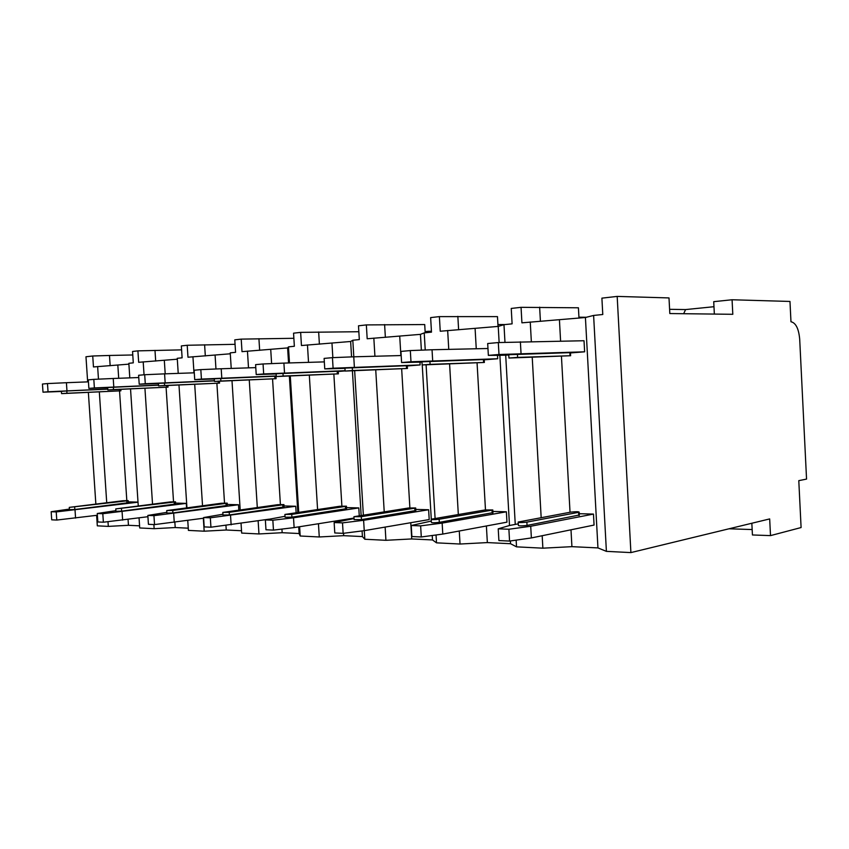 <?xml version="1.0" encoding="UTF-8"?>
<svg xmlns="http://www.w3.org/2000/svg" width="849" height="849" viewBox="0 0 849 849"><rect width="100%" height="100%" fill="white"/><g stroke="black" fill="none" stroke-linecap="round" stroke-linejoin="round"><path stroke-width="1.27" d="M732.804 314.3L732.071 299.761L789.973 301.448L790.971 321.75C795.81 322.832 798.718 328.637 799.694 339.165L806.55 479.091L798.792 480.651L801.095 527.547L770.51 535.613L769.672 518.919L630.903 552.593L617.181 296.407L669.001 297.925L669.819 313.546L732.804 314.3M428.374 332.468L428.299 331.301L425.126 331.63M714.349 314.077L713.722 301.671L732.071 299.761M110.158 365.749L109.479 355.466L132.773 354.967M669.596 309.312L685.589 309.577L713.977 306.712M578.933 317.208L586.394 317.261M497.928 324.541L505.357 324.541M428.299 331.301L431.43 331.28M683.657 313.716L685.589 309.577M617.181 296.407L601.899 298.148L602.779 314.501L593.61 315.446L585.417 317.505L521.923 322.832L521.053 307.327L511.236 308.442L512.106 323.84L503.977 324.679L498.225 326.409L440.238 331.237L439.389 316.613L430.634 317.6L431.483 332.139L424.224 332.893L420.446 334.357L367.182 338.762L366.354 324.912L358.49 325.804L359.318 339.579L352.813 340.247L350.637 341.489L301.448 345.532L300.642 332.373L293.552 333.179L294.359 346.265L288.48 346.87L287.62 347.931L242.007 351.656L241.212 339.122L234.78 339.855L235.566 352.314L230.238 352.866L231.225 368.424M230.291 353.789L187.979 357.217L187.205 345.267L181.346 345.925L182.111 357.822L177.25 358.32L178.226 373.38M177.303 359.201L138.663 362.3L137.909 350.86L132.55 351.475L133.293 362.852L128.846 363.308L129.801 377.869M128.899 364.147L93.464 366.948L92.732 355.996L85.972 356.76L87.659 381.88M630.903 552.593L606.398 551.362L597.951 547.913L571.918 546.66L542.872 548.178L516.532 546.852L510.536 543.71L487.347 542.585L460.031 544.029L436.513 542.84L432.502 539.943L411.723 538.945L385.924 540.304L364.815 539.253L362.417 536.568L343.686 535.666L319.266 536.971L300.196 536.006L299.124 533.522L282.155 532.705L258.966 533.947L241.668 533.076L241.052 523.377M585.417 317.505L597.951 547.913M606.398 551.362L593.61 315.446M139.576 525.839L128.454 525.298L108.311 526.391L97.317 525.839L96.616 515.354M188.255 528.184L175.212 527.547L154.147 528.694L139.714 527.961L139.056 517.911M241.519 530.742L226.248 530.009L204.174 531.198L188.404 530.402L187.756 520.458M108.311 526.391L107.993 521.721M106.73 502.725L99.322 391.909M98.473 379.153L97.624 366.524M95.852 504.051L88.36 392.418M154.147 528.694L153.881 524.565M152.533 504.157L144.935 388.301M144.043 374.791L143.194 361.833M138.26 505.962L130.534 388.938M204.174 531.198L203.335 518.251M202.529 505.749L194.708 384.342M193.975 372.828L192.935 356.707M186.939 507.808L178.98 385.032M258.966 533.947L258.138 520.819M257.3 507.532L249.266 380.012M248.502 367.861L247.452 351.093M240.193 509.909L232 380.734M319.266 536.971L318.449 523.727M317.579 509.538L309.323 375.226M308.527 362.364L307.455 344.917M300.196 536.006L299.623 526.72M298.731 512.329L290.284 375.99M289.477 362.937L288.48 346.87M385.924 540.304L385.138 527.08M384.226 511.841L375.736 369.909M374.918 356.251L373.836 338.082M364.815 539.253L364.295 530.646M363.361 515.141L354.649 370.716M353.81 356.813L352.813 340.247M460.031 544.029L459.277 531.018M458.322 514.515L449.599 363.977M448.76 349.385L447.656 330.473M436.513 542.84L436.046 534.987M435.091 518.484L426.092 364.815M425.232 350.011L424.224 332.893M542.872 548.178L542.182 535.719M541.174 517.688L532.227 357.302M531.347 341.616L530.254 321.973M516.532 546.852L516.15 540.123M515.258 524.406L505.696 355.158M504.975 342.327L503.977 324.679M117.841 365.282L118.701 378.283M119.539 390.943L126.809 500.464M128.061 519.397L128.454 525.298M138.005 502.109L128.252 501.855M69.406 509.082L51.163 511.724L51.715 519.821L56.777 520.055L56.225 511.926L138.016 502.183M97.38 515.247L56.777 520.055M56.225 511.926L51.163 511.724M69.289 507.479L69.438 509.665L74.829 509.517L128.316 502.714M75.572 518.07L75.03 510.005M42.45 384.035L43.002 392.185L48.043 391.771L47.48 383.578L42.45 384.035M43.002 392.185L61.425 391.463M107.791 389.022L48.043 391.771M66.806 390.964L61.415 391.325L61.574 393.596L66.965 393.267L66.806 390.964L107.791 389.139M47.48 383.578L66.413 382.708L66.965 390.837M88.434 381.848L66.413 382.708M66.965 393.267L120.898 390.816L61.574 393.628M126.788 500.846L69.289 507.373L122.914 500.751L128.178 500.602L126.788 500.846L126.936 503.064M366.354 324.912L424.712 324.551L425.19 332.787M439.389 316.613L497.472 316.624L498.034 326.43M521.053 307.327L578.424 307.794L578.986 318.163M92.732 355.996L109.479 355.466M137.909 350.86L181.601 349.862M187.205 345.267L235.067 344.323M241.212 339.122L293.86 338.295M300.642 332.373L358.851 331.726M155.685 361.058L154.985 350.361M205.32 355.943L204.609 344.779M259.656 350.34L258.924 338.677M319.394 344.174L318.651 331.97M385.372 337.361L384.608 324.562M458.619 329.794L457.844 316.337M540.42 321.336L539.635 307.158M770.51 535.613L752.437 534.966L751.843 523.239M728.983 528.789L752.161 529.553M164.335 360.528L165.205 373.836M166.086 387.314L173.525 501.663M174.873 522.294L175.212 527.547M186.589 507.861L186.302 503.383L175.584 503.096M115.889 510.652L97.264 513.496L97.837 521.965L103.376 522.22L102.803 513.709L186.302 503.383M147.928 516.712L103.376 522.22M102.803 513.709L97.264 513.496M115.782 509.029L115.931 511.3L121.619 511.162L175.637 503.998M122.638 520.129L122.076 511.682M88.296 379.864L88.869 388.396L94.388 387.94L93.815 379.365L88.296 379.864M88.869 388.396L107.696 387.685M158.53 385.064L94.388 387.94M158.54 385.202L107.685 387.526L107.844 389.914M93.815 379.365L113.225 378.484L113.787 386.995M138.769 377.54L113.225 378.484M113.533 389.564L168.038 387.133L107.855 389.946L113.533 389.564L113.373 387.144M174.183 502.056L115.772 508.901L169.959 501.95L175.499 501.812L174.183 502.056L174.332 504.37M215.094 355.338L215.964 368.986M216.888 383.345L224.518 502.979M225.951 525.457L226.248 530.009M238.824 510.1L238.484 504.752L227.288 504.455M166.85 512.361L147.843 515.428L148.426 524.311L154.529 524.597L153.945 515.661L238.484 504.752M203.643 518.208L154.529 524.597M153.945 515.661L147.843 515.428M166.744 510.727L166.892 513.083L172.909 512.966L227.352 505.41M174.257 522.379L173.684 513.518M138.62 375.279L139.215 384.236L145.285 383.727L144.691 374.727L138.62 375.279M139.215 384.236L158.434 383.546M214.426 380.723L145.285 383.727M214.426 380.883L158.423 383.377L158.583 385.871M144.691 374.727L164.589 373.857L165.162 382.782M194.272 372.817L164.589 373.857M164.61 385.499L219.551 383.122L158.583 385.902L164.61 385.499L164.441 382.963M225.961 503.372L172.75 510.451L166.733 510.578L221.345 503.255L227.203 503.128L225.961 503.372L226.121 505.792M270.735 349.661L271.606 363.616M272.561 379.004L280.393 504.423M281.932 529.086L282.155 532.705M287.62 347.931L288.554 362.969M289.36 376.022L297.819 512.456M298.721 526.868L299.124 533.522M296.121 512.711L295.728 506.259L284.012 505.951M222.947 514.239L203.601 517.561L204.195 526.9L210.934 527.208L210.329 517.816L295.728 506.259M268.953 519.195L210.934 527.208M210.329 517.816L203.601 517.561M222.841 512.594L223 515.046L229.4 514.961L284.075 506.949M231.14 524.852L230.546 515.555M194.113 370.238L194.718 379.641L201.425 379.089L200.82 369.623L194.113 370.238M194.718 379.641L214.309 378.994M276.275 375.958L201.425 379.089M275.925 376.203L214.298 378.803L214.468 381.413M200.82 369.623L221.196 368.763L221.791 378.134M255.782 367.617L221.196 368.763M220.867 381.021L276.084 378.707L214.468 381.456L220.867 381.021L220.698 378.357M282.781 504.815L229.23 512.318L222.831 512.414L277.697 504.688L283.927 504.582L282.781 504.815L282.94 507.352M331.98 343.399L332.85 357.641M333.859 374.207L341.882 506.036M342.72 519.864L342.773 520.628M343.537 533.289L343.686 535.666M350.637 341.489L351.571 356.898M352.409 370.801L361.143 515.492M362.077 530.933L362.417 536.568M359.265 515.789L358.787 507.914L346.53 507.596M338.252 371.469L345.108 370.917M285.02 516.298L265.355 519.928L265.97 529.765L273.463 530.116L272.837 520.214L293.51 517.794L358.787 507.914M354.022 518.07L294.125 527.6L273.463 530.116M272.837 520.214L265.355 519.928M284.914 514.664L285.073 517.221L291.907 517.158L346.594 508.657M294.125 527.6L293.51 517.794M255.602 364.646L256.218 374.558L263.678 373.942L263.052 363.966L255.602 364.646M256.218 374.558L276.148 373.963M345.097 370.695L263.678 373.942M338.242 371.215L276.137 373.74L276.307 376.489M263.052 363.966L283.906 363.107L284.521 372.987M324.329 361.886L283.906 363.107M283.142 376.054L338.401 373.847L276.307 376.542L283.142 376.054L282.972 373.252M345.405 506.407L291.738 514.377L284.903 514.441L339.791 506.259L346.434 506.184L345.405 506.407L345.564 509.071M399.741 336.469L400.877 355.551M401.662 368.912L409.876 507.84M410.757 522.708L411.723 538.945M420.446 334.357L421.369 350.159M422.24 364.943L431.281 519.174M432.237 535.496L432.502 539.943M354.054 518.559L334.145 522.559L334.782 532.96L343.145 533.342L364.242 530.657L429.201 519.556L428.628 509.75L415.766 509.411M407.297 365.961L420.128 364.932L419.968 362.173M428.628 509.75L363.616 520.299L342.508 522.878L334.145 522.559M353.959 516.956L354.118 519.63L361.462 519.609L415.83 510.536M364.242 530.657L363.616 520.299M343.145 533.342L342.508 522.878M324.116 358.405L324.753 368.901L333.095 368.211L332.447 357.652L324.116 358.405M324.753 368.901L344.959 368.36M420.128 364.932L333.095 368.211M407.287 365.696L344.938 368.116L345.118 371.002M332.447 357.652L353.757 356.813L354.383 367.256M401.184 355.551L353.757 356.813M352.462 370.535L407.446 368.466L345.118 371.066L352.462 370.535L352.282 367.575M414.768 508.169L361.281 516.67L353.937 516.691L408.528 508.01L415.681 507.967L414.768 508.169L414.938 510.981M475.111 328.775L476.257 348.769M477.074 363.001L485.479 509.888M486.392 525.977L487.347 542.585M498.225 326.409L499.138 342.54M488.355 355.37L498.989 354.5L498.31 342.561L487.687 343.527L488.355 355.37L499.859 355.328L509.496 525.499L498.225 528.831L498.894 540.569L509.559 541.068L508.891 529.245L530.721 526.263L593.472 514.08L579.283 513.709M510.376 540.951L510.536 543.71M431.292 521.063L411.234 525.51L411.882 536.536L421.295 536.971L442.785 534.074L506.959 522.156L506.375 511.798L492.876 511.438M484.227 359.827L497.705 358.745L497.503 355.338M506.375 511.798L442.149 523.101L420.637 525.871L411.234 525.51M431.196 519.524L431.366 522.315C431.568 522.899 434.21 522.91 439.315 522.347L492.94 512.647M442.785 534.074L442.149 523.101M421.295 536.971L420.637 525.871M400.94 351.422L401.598 362.544L410.98 361.77L410.322 350.573L400.94 351.422M401.598 362.544L421.974 362.109M497.705 358.745L410.98 361.77M484.206 359.541L421.964 361.812L422.133 364.868M410.322 350.573L432.035 349.756L432.682 360.836M487.963 348.504L432.035 349.756M430.093 364.359L484.376 362.459L422.144 364.943L430.093 364.359L429.902 361.218M492.027 510.132L439.135 519.227C434.03 519.79 431.377 519.779 431.186 519.206L485.055 509.952L492.791 509.952L492.027 510.132L492.197 513.104M559.449 320.158L560.595 341.128M561.444 356.378L570.029 512.265M570.995 529.808L571.918 546.66M509.559 541.068L531.378 537.937L594.067 525.064L593.472 514.08M570.464 352.94L584.632 351.815L584.027 340.736L498.31 342.561M518.283 523.833L509.496 525.499M508.891 529.245L498.225 528.831M518.208 522.411L518.368 525.34C518.622 526.03 521.519 526.062 527.049 525.435L579.358 515.003M531.378 537.937L530.721 526.263M584.632 351.815L498.989 354.5M499.859 355.328L508.763 355.062M570.454 352.632L508.753 354.712L508.933 357.96M521.042 353.587L520.373 341.797M517.614 357.387L570.624 355.731L508.933 358.034L517.614 357.387L517.423 354.044M578.604 512.329L526.868 522.124C521.339 522.74 518.442 522.708 518.187 522.039L570.772 512.127C575.983 511.565 578.795 511.586 579.198 512.18L578.604 512.329L578.774 515.481M119.497 390.858L119.401 389.447M74.68 507.224L74.829 509.517M166.701 387.176L166.595 385.573M121.46 508.763L121.619 511.162M218.299 383.154L218.182 381.318M172.75 510.451L172.909 512.966M274.917 378.75L274.758 376.192M229.23 512.318L229.4 514.961M337.35 373.878L337.191 371.193M291.738 514.377L291.907 517.158M406.522 368.487L406.363 365.654M361.281 516.67L361.462 519.609M483.601 362.481L483.431 359.488M439.135 519.227L439.315 522.347M570.019 355.742L569.838 352.568M526.868 522.124L527.049 525.435M120.898 390.816L120.802 389.383M128.178 500.602L128.316 502.82M168.038 387.133L167.932 385.51M175.499 501.812L175.647 504.126M219.551 383.122L219.435 381.265M227.203 503.128L227.362 505.548M276.084 378.707L275.925 376.16M283.927 504.582L284.086 507.118M338.401 373.847L338.242 371.172M346.434 506.184L346.604 508.848M407.446 368.466L407.276 365.632M415.681 507.967L415.84 510.78M484.376 362.459L484.206 359.467M492.791 509.952L492.961 512.923M570.624 355.731L570.443 352.558M579.198 512.18L579.368 515.332"/></g></svg>
